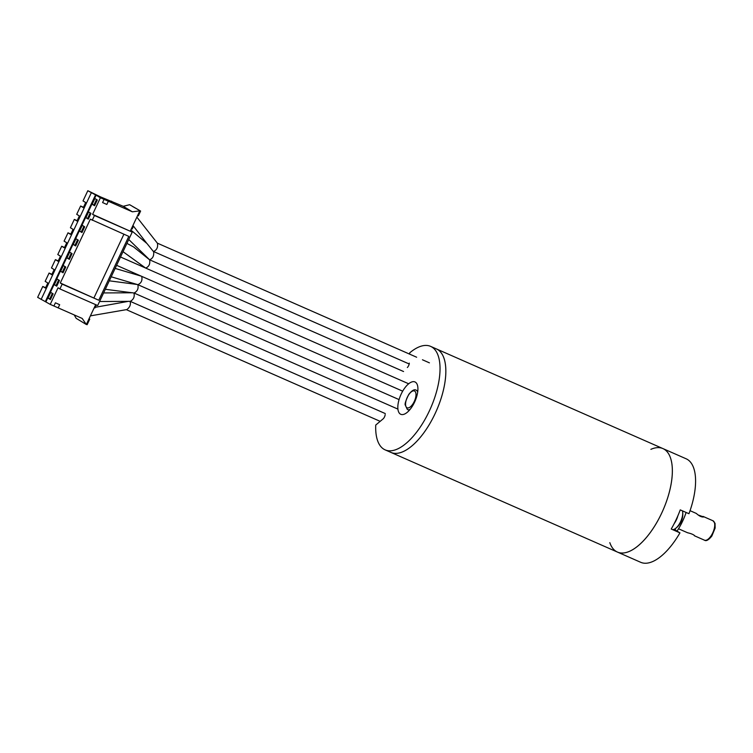 <?xml version="1.0" encoding="UTF-8"?>
<svg xmlns="http://www.w3.org/2000/svg" width="753" height="753" viewBox="0 0 753 753"><rect width="100%" height="100%" fill="white"/><g stroke="black" fill="none" stroke-linecap="round" stroke-linejoin="round"><path stroke-width="1.13" d="M664.221 449.249A56.522 24.868 113.7 0 1 662.282 511.824A56.522 24.868 113.7 0 1 617.422 552.062A56.522 24.868 -66.3 0 0 646.714 537.096A56.522 24.868 -66.3 0 0 671.027 484.565A56.522 24.868 -66.3 0 0 662.941 448.59A56.522 24.868 113.7 0 1 664.221 449.249M437.719 349.599A56.522 24.868 113.7 0 1 435.78 412.173A56.522 24.868 113.7 0 1 390.92 452.412A56.522 24.868 -66.3 0 0 436.439 410.686A56.522 24.868 -66.3 0 0 436.439 348.94A56.522 24.868 113.7 0 1 437.719 349.599M650.865 449.343A56.522 24.868 -66.3 0 1 662.941 448.59L686.171 458.803A56.522 24.868 113.7 0 1 688.957 513.715L680.241 509.885A56.522 24.868 113.7 0 1 671.234 529.03L679.94 532.87L676.307 530.667A10.598 4.659 113.7 0 1 675.046 528.804M682.604 511.626A10.598 4.659 113.7 0 1 683.47 511.296M679.94 532.87A56.522 24.868 113.7 0 1 669.944 547.318A56.522 24.868 113.7 0 1 640.652 562.284L385.112 449.861A56.522 24.868 -66.3 0 0 430.631 408.135A56.522 24.868 -66.3 0 0 430.631 346.38A56.522 24.868 -66.3 0 0 409.726 352.828L409.67 354.155M609.817 542.649A56.522 24.868 -66.3 0 0 617.422 552.062M686.105 512.464A35.325 15.54 113.7 0 1 677.022 531.1M407.345 367.502A3.53 1.553 -66.3 0 0 409.303 363.134M385.112 449.861A56.522 24.868 -66.3 0 1 375.738 425.059L383.051 418.932A3.53 1.553 -66.3 0 0 385.159 414.649M414.564 402.177A17.667 7.775 -66.3 0 0 414.988 381.95A17.667 7.775 -66.3 0 0 400.756 394.996A17.667 7.775 -66.3 0 0 400.756 414.291A17.667 7.775 -66.3 0 0 414.564 402.177M687.367 532.644L687.64 532.776C691.358 533.632 693.729 534.649 694.755 535.825L694.332 535.703M698.408 515.061L703.631 516.972C701.627 517.217 699.208 516.059 696.374 513.49L696.177 513.386M682.425 510.845A11.304 4.97 113.7 0 1 682.651 511.908A11.304 4.97 113.7 0 1 675.281 528.644A11.304 4.97 113.7 0 1 672.598 529.632M677.907 515.711A11.304 4.97 113.7 0 1 674.199 523.589M45.622 287.712L42.77 286.46L45.444 288.079L47.844 282.987L45.171 281.368L49.077 273.047L51.759 274.676L54.15 269.574L51.477 267.955L55.383 259.644L58.066 261.263L60.466 256.171L57.783 254.552L61.699 246.24L64.372 247.859L66.772 242.767L64.09 241.139L68.005 232.828L70.678 234.456L73.079 229.354L70.406 227.735L74.312 219.424L76.994 221.043L79.385 215.951L76.712 214.323L80.627 206.011L83.301 207.64L85.701 202.538L83.018 200.919L87.819 190.716L100.591 196.919L123.247 206.303L129.638 204.703L140.613 211.056L138.364 215.847L137.62 215.518M51.929 274.308L49.077 273.047M108.338 201.267L106.832 204.449L102.587 202.576L104.093 199.385L132.349 211.819L139.813 210.859L138.872 210.294M60.296 282.996L90.341 219.151L128.801 236.386L98.765 300.231L60.296 282.996L62.17 284.135L59.92 288.926L97.674 305.53L132.217 232.112L94.473 215.499L92.214 220.29M93.984 297.821L123.906 234.23M98.765 300.231L62.17 284.135M86.397 324.374L87.141 324.703L89.748 319.15L89.052 318.726M89.005 318.82L89.748 319.15M74.227 314.942L76.166 318.34L86.331 324.505L82.181 318.434L50.235 304.381L58.047 287.787L59.92 288.926M94.294 307.582L95.038 307.911L95.942 306L95.245 305.577M95.198 305.671L95.942 306M83.47 207.273L80.627 206.011M77.164 220.676L74.312 219.424M70.857 234.079L68.005 232.828M64.551 247.492L61.699 246.24M132.33 226.757L133.074 227.086L132.17 228.997L131.427 228.677M133.074 227.086L132.377 226.662M111.406 201.672L111.632 201.192M140.613 211.056L132.688 206.548M123.247 206.303L132.349 211.819M55.421 302.819L59.666 304.692L55.421 302.819L53.924 306.01M58.169 307.873L59.666 304.692L58.169 307.883M95.678 304.654L86.331 324.505M132.217 232.112L92.6 214.36L100.403 197.766L104.093 199.385M94.473 215.499L92.6 214.36M139.813 210.859L130.344 230.973M50.235 304.381L37.65 297.341L42.77 286.46M45.368 301.539L95.546 194.914L87.819 190.716M41.133 299.449L91.301 192.824M50.432 299.581L53.134 293.839L50.724 292.38L48.023 298.122L50.432 299.581M52.362 293.369L49.764 298.885L48.023 298.122M49.764 298.885L50.536 299.355M56.739 286.178L59.449 280.427L57.04 278.968L54.329 284.719L56.739 286.178M58.668 279.956L56.07 285.481L54.329 284.719M56.07 285.481L56.852 285.952M63.054 272.765L65.756 267.023L63.346 265.564L60.645 271.306L63.054 272.765M64.984 266.553L62.386 272.078L60.645 271.306M62.386 272.078L63.158 272.539M69.361 259.361L72.062 253.61L69.653 252.151L66.951 257.903L69.361 259.361M71.29 253.149L68.692 258.665L66.951 257.903M68.692 258.665L69.464 259.136M75.667 245.949L78.368 240.207L75.959 238.748L73.257 244.49L75.667 245.949M77.597 239.736L74.999 245.262L73.257 244.49M74.999 245.262L75.771 245.723M81.973 232.545L84.684 226.804L82.275 225.335L79.564 231.086L81.973 232.545M83.912 226.333L81.315 231.849L79.564 231.086M81.315 231.849L82.086 232.319M88.289 219.142L90.991 213.391L88.581 211.932L85.88 217.673L88.289 219.142M90.219 212.92L87.621 218.445L85.88 217.673M87.621 218.445L88.393 218.916M94.596 205.729L97.297 199.987L94.887 198.528L92.186 204.27L94.596 205.729M96.525 199.517L93.927 205.042L92.186 204.27M93.927 205.042L94.699 205.503M45.952 301.793L96.12 195.168L100.403 197.766M96.12 195.168L95.546 194.914M58.235 260.896L55.383 259.644M123.012 251.671L145.658 268.077C148.972 266.703 150.299 263.964 149.64 259.86L149.461 259.719M90.398 315.865L126.89 309.558C129.93 307.205 130.984 304.457 130.071 301.332M130.034 301.275L130.335 301.341C133.629 299.402 134.834 296.616 133.94 292.992M133.94 292.973L134.119 293.021C137.488 291.213 138.721 288.427 137.818 284.672M111.199 276.784L137.874 284.681C141.3 283.109 142.581 280.332 141.715 276.37M403.561 371.521L149.565 259.776C152.765 258.543 154.12 255.851 153.64 251.681L153.348 251.398M147.014 243.567L130.806 229.994M153.264 251.342L147.023 243.577L153.264 251.342M409.19 363.981L153.499 251.493C156.812 250.052 158.13 247.313 157.443 243.257L157.273 243.125M673.634 529.491L676.307 530.667M417.83 390.92L416.202 390.205A10.598 4.659 113.7 0 1 417.68 392.134M410.093 409.397A10.598 4.659 113.7 0 1 407.674 409.613A10.598 4.659 113.7 0 1 407.429 409.481M704.206 540.052A10.598 4.659 -66.3 0 0 704.45 540.174A10.598 4.659 -66.3 0 0 712.978 532.352A10.598 4.659 -66.3 0 0 712.978 520.775L703.076 516.417M406.874 407.693A9.187 4.038 -66.3 0 0 415.741 397.076A9.187 4.038 -66.3 0 0 409.717 393.424A9.187 4.038 -66.3 0 0 406.874 407.693M662.941 448.59L430.631 346.38M696.177 513.377L690.04 510.675M712.978 520.775L715.049 523.326L715.134 528.06L711.839 536.051C708.601 540.042 706.135 541.416 704.45 540.174L694.539 535.816M687.64 532.785L678.528 528.775M409.293 410.329L407.298 409.416L405.302 405.105C404.577 404.182 405.745 400.596 408.813 394.337C412.051 390.346 414.517 388.962 416.202 390.205M675.281 528.644A17.667 17.667 0 0 0 682.651 511.908M106.832 204.449L108.338 201.258M126.918 243.37L133.695 247.022L149.64 259.86M408.672 383.785L145.658 268.077M95.33 307.29L128.763 301.285M380.171 421.341L126.438 309.709M385.272 413.566L130.165 301.332M103.594 292.936L132.697 292.776M99.556 301.52L130.335 301.341M109.298 280.822L137.404 284.512M105.316 289.284L134.119 293.021M397.904 409.105L134.015 293.011M115.143 268.407L141.291 276.172M399.062 399.598L137.846 284.672M145.517 267.993L120.508 256.999M402.695 391.174L116.593 265.31M128.744 239.501L149.019 259.22M146.506 242.974L132.942 225.458M157.443 243.257L136.858 217.128M429.417 362.842L422.452 359.774M416.644 357.223L157.321 243.134"/></g></svg>
